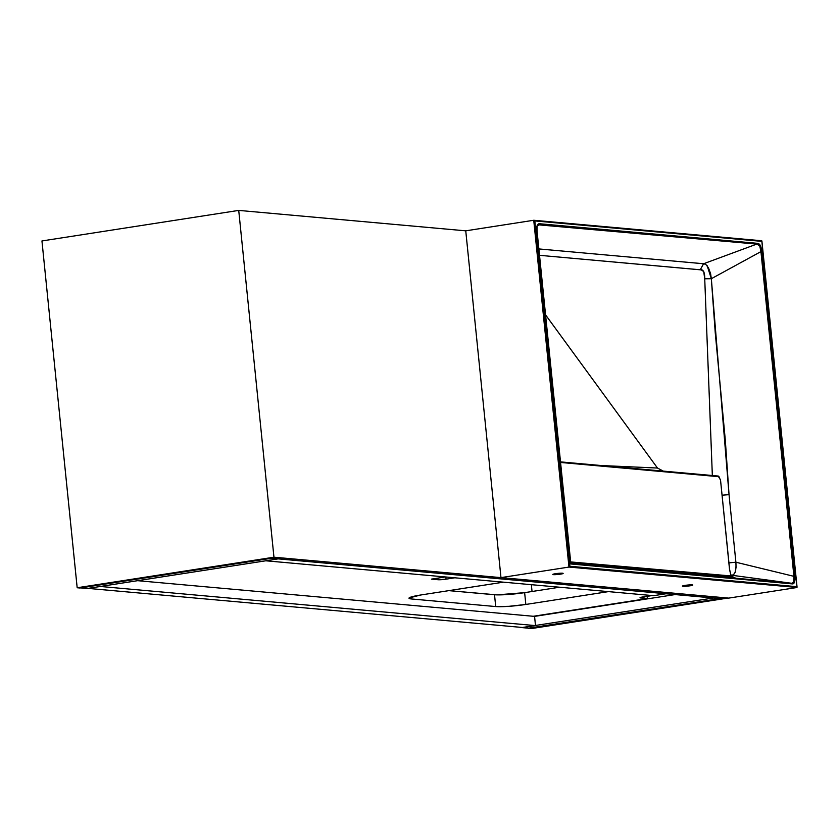 <?xml version="1.0" encoding="UTF-8"?>
<svg xmlns="http://www.w3.org/2000/svg" width="839" height="839" viewBox="0 0 839 839"><rect width="100%" height="100%" fill="white"/><g stroke="black" fill="none" stroke-linecap="round" stroke-linejoin="round"><path stroke-width="1.26" d="M532.041 591.495L531.349 584.689L532.041 591.495M523.085 627.541L535.502 625.611L534.569 616.392L137.638 580.682L534.569 616.392L675.112 594.568L534.569 616.392L535.502 625.611L523.085 627.541L87.948 588.391L100.365 586.471L87.948 588.391L523.085 627.541M100.365 586.471L535.502 625.611L100.365 586.471M87.287 588.496L278.181 558.868L87.287 588.496L80.628 587.898L271.521 558.26L278.181 558.868L265.764 560.788L653.602 595.68L666.019 593.75L278.181 558.868L666.019 593.75L653.602 595.68L265.764 560.788L278.181 558.868L271.521 558.26L80.628 587.898L87.287 588.496M713.318 598.008L522.414 627.478L713.318 598.008L719.977 598.606L529.084 628.243L522.435 627.645L529.084 628.243L719.977 598.606L728.011 598.05L531.234 628.6L528.434 628.348L719.977 598.606L271.521 558.26L79.978 588.003L77.178 587.751L273.954 557.201L238.727 210.4L41.95 240.95L77.178 587.751L41.95 240.95L238.727 210.4L273.954 557.201L271.521 558.26L79.978 588.003L77.178 587.751L273.954 557.201L238.727 210.4L273.954 557.201L728.011 598.05L531.234 628.6L528.413 628.18L719.977 598.606L271.521 558.26L273.954 557.201L728.011 598.05L719.977 598.606L728.011 598.05L719.977 598.606L713.318 598.008M533.258 616.277L647.383 598.553L647.152 596.277L647.383 598.553L533.258 616.277M524.637 592.649L496.94 594.872L448.823 590.635L494.517 594.746A22.359 2.255 174.2 0 0 524.637 592.649L525.833 604.458L608.411 591.621A22.359 2.255 -5.8 0 1 606.24 591.967L606.188 591.422L606.24 591.967L525.833 604.458A22.359 2.255 -5.8 0 1 495.713 606.555L508.885 606.324L525.833 604.458L524.637 592.649L559.571 587.227L524.637 592.649M651.924 595.533L640.052 597.683L647.383 598.553L640.723 597.955L640.671 597.399L640.723 597.955A5.967 0.598 -5.8 0 1 640.021 597.746A5.967 0.598 -5.8 0 1 643.146 596.896L651.924 595.533M446.075 579.162L454.853 577.798L446.075 579.162L445.855 576.991L446.075 579.162A5.967 0.598 -5.8 0 1 438.042 579.728L446.075 579.162M445.394 576.949L431.382 579.13L438.042 579.728L437.874 578.113L438.042 579.728L431.382 579.13L445.394 576.949M503.442 582.172L420.727 594.998L409.096 597.945L411.624 598.983L495.713 606.555L494.517 594.746L495.713 606.555L411.624 598.983L411.414 596.907L411.624 598.983A22.359 2.255 -5.8 0 1 408.992 598.207A22.359 2.255 -5.8 0 1 420.727 594.998L501.135 582.518A22.359 2.255 -5.8 0 1 503.442 582.172M465.75 230.83L238.727 210.4L465.75 230.83L533.74 220.269L465.75 230.83L500.977 577.62L465.75 230.83M271.521 558.26L273.954 557.201L271.521 558.26M560.41 574.159A5.223 0.524 -5.8 0 1 552.765 574.463A5.223 0.524 -5.8 0 1 555.502 573.708L552.786 574.505L555.512 574.642L563.126 573.362L555.502 573.708A5.223 0.524 -5.8 0 1 563.147 573.404A5.223 0.524 -5.8 0 1 560.41 574.159L560.316 573.226L560.41 574.159M690.036 585.811A5.223 0.524 -5.8 0 1 682.401 586.125A5.223 0.524 -5.8 0 1 685.138 585.37L682.422 586.167L685.148 586.304L692.752 585.024L685.138 585.37A5.223 0.524 -5.8 0 1 692.783 585.066A5.223 0.524 -5.8 0 1 690.036 585.811L689.941 584.888L690.036 585.811M728.713 598.113L500.977 577.62L568.968 567.07L500.977 577.62L728.713 598.113L796.704 587.552L728.713 598.113M601.406 465.54L657.482 468.036L545.57 314.877L657.482 468.036L663.271 471.109L657.482 468.036L601.406 465.54M534.055 220.3L761.707 240.772M534.024 220.29L568.968 567.07L796.914 587.457L568.968 567.07L569.901 566.262L534.821 220.94L761.854 241.37L796.924 586.681L569.901 566.262L534.821 220.94L761.854 240.898L797.04 587.258M536.929 226.278L537.914 224.737L539.54 224.558L537.086 226.111L539.959 223.772C537.348 223.373 536.362 225.901 537.002 231.344L570.793 563.976L791.995 583.881L793.327 583.745L794.554 582.381L794.795 576.708L761.676 250.735L760.312 245.303L757.198 243.31L539.76 223.751L538.418 223.887L537.191 225.251L536.918 230.526L570.793 563.976L791.796 583.86L791.24 583.22L570.814 563.389L791.607 583.252L793.642 582.392L793.925 576.341L735.897 562.224L729.039 494.664L725.347 440.622L715.248 332.737L711.336 278.716L760.942 251.606L793.925 576.341L735.897 562.224L736.055 567.458L735.048 572.628L733.181 574.988L730.863 575.135L791.24 583.22L791.796 583.86C794.397 584.248 795.382 581.721 794.753 576.299L793.925 576.341C794.627 581.343 793.736 583.64 791.24 583.22L730.863 575.135C734.754 575.701 736.432 571.401 735.897 562.224L728.944 562.885L735.897 562.224L729.039 494.664L722.075 495.188L729.039 494.664L711.336 278.716L760.942 251.606L759.725 245.827L756.788 244.097L703.575 263.75L538.869 248.931L703.575 263.75L705.767 264.39L708.483 267.851L710.602 273.661L711.336 278.716L704.729 278.789L703.722 271.574L701.268 269.896L539.519 255.318L700.261 269.78C703.313 269.267 704.812 272.276 704.729 278.789L712.342 475.524L704.729 278.789L711.336 278.716L707.151 265.68M570.782 563.116L735.142 577.903L570.782 563.116M537.851 224.779L756.788 244.097L757.198 243.31L539.959 223.772L539.54 224.558L756.788 244.097L703.575 263.75L700.261 269.78L703.575 263.75M718.719 476.688L560.557 462.457L718.719 476.688A0.745 0.661 -84.9 0 0 718.006 476.049L560.504 461.88L718.132 476.038A0.745 0.661 95.1 0 1 718.719 476.688L720.418 479.761L718.719 476.688M734.104 577.756L730.916 575.942L570.667 561.931L731.23 576.372L729.552 569.65L720.502 479.782L729.5 569.167L731.23 576.372L735.142 577.903L731.01 575.953M718.708 476.384L719.359 477.234M537.075 225.806L536.897 226.373M718.006 476.049A0.745 0.661 95.1 0 1 718.142 476.049L720.428 479.835M730.916 575.942L729.584 569.199L720.502 479.782M731.23 576.372L735.142 577.903M533.74 220.269L568.968 567.07L569.901 566.262L797.04 586.985M760.942 251.606L793.925 576.341L794.753 576.299L761.76 251.564L760.942 251.606L761.76 251.564C761.288 246.121 759.767 243.362 757.198 243.31L756.788 244.097C759.243 244.065 760.627 246.572 760.942 251.606M537.862 224.768L537.862 224.768C537.107 224.716 536.845 226.918 537.086 231.375L570.845 563.661M533.887 220.269L761.602 240.751M797.05 587.048L761.906 241.055"/></g></svg>
